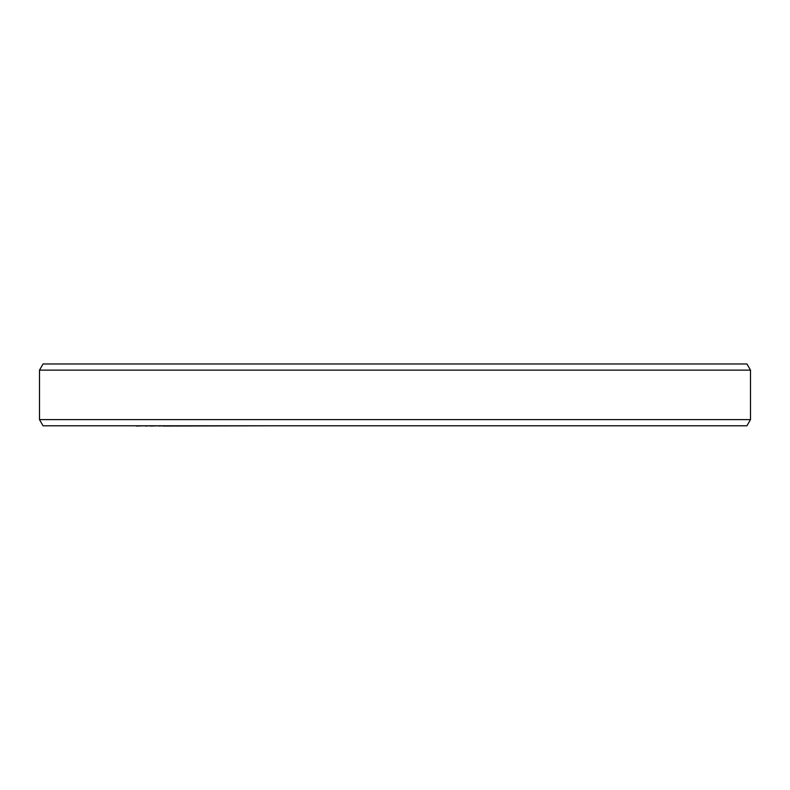 <?xml version="1.0" encoding="UTF-8"?>
<svg xmlns="http://www.w3.org/2000/svg" width="790" height="790" viewBox="0 0 790 790"><rect width="100%" height="100%" fill="white"/><g stroke="black" fill="none" stroke-linecap="round" stroke-linejoin="round"><path stroke-width="1.19" d="M746.935 425.79L43.065 425.79L39.5 419.609L750.5 419.609L746.935 425.79M750.5 370.145L746.935 363.963L43.065 363.963L39.5 370.145L750.5 370.145L750.5 419.609M132.562 425.79L136.344 425.79M145.182 425.79L136.344 426.037M150.228 425.79L145.182 426.037M159.057 425.79L150.228 426.037M162.839 425.79L159.057 426.037M274.16 425.79L162.839 426.037M485.376 425.79L278.001 425.79M657.438 425.79L485.969 425.79M39.5 370.145L39.5 419.609"/></g></svg>
